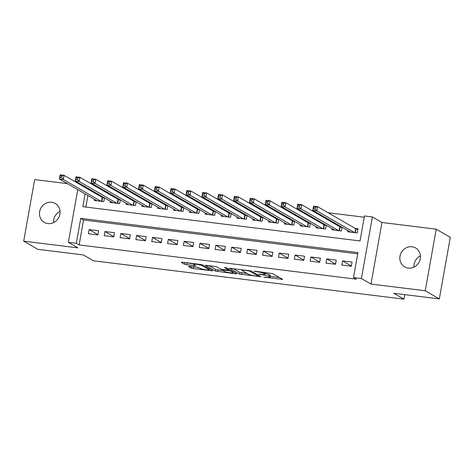 <?xml version="1.0" encoding="UTF-8"?>
<svg xmlns="http://www.w3.org/2000/svg" width="474" height="474" viewBox="0 0 474 474"><rect width="100%" height="100%" fill="white"/><g stroke="black" fill="none" stroke-linecap="round" stroke-linejoin="round"><path stroke-width="0.71" d="M263.692 277.118L282.688 279.387L272.734 273.634L254.105 271.081L257.021 271.792A5.362 0.747 -169.9 0 1 263.763 273.427L264.593 273.907A5.362 0.747 -169.9 0 1 264.895 274.233A5.362 0.747 -169.9 0 1 261.387 274.316L258.549 274.144L262.163 274.766A5.362 0.747 -169.9 0 1 268.906 276.401L269.736 276.881A5.362 0.747 -169.9 0 1 270.038 277.207A5.362 0.747 -169.9 0 1 266.53 277.29L263.692 277.118M47.88 223.568A10.926 10.102 -60 0 0 59.386 216.126A10.926 10.102 -60 0 0 55.245 203.459A10.926 10.102 -60 0 0 51.672 202.262A10.926 10.102 -60 0 0 40.166 209.709A10.926 10.102 -60 0 0 44.307 222.377A10.926 10.102 -60 0 0 47.88 223.568M408.238 268.083A10.926 10.102 -60 0 0 419.745 260.641A10.926 10.102 -60 0 0 415.603 247.973A10.926 10.102 -60 0 0 412.036 246.776A10.926 10.102 -60 0 0 400.53 254.224A10.926 10.102 -60 0 0 404.672 266.892A10.926 10.102 -60 0 0 408.238 268.083M189.399 266.341L188.397 266.471L191.188 268.083L193.297 268.598L212.737 270.838L202.688 264.978L200.585 264.468L182.235 262.205L181.234 262.329L184.605 264.279L194.565 265.76L195.661 265.736L193.896 264.67A4.485 0.622 -169.9 0 1 193.641 264.397A4.485 0.622 -169.9 0 1 197.356 264.433A4.485 0.622 -169.9 0 1 202.214 265.695L208.767 269.481A4.485 0.622 -169.9 0 1 209.022 269.753A4.485 0.622 -169.9 0 1 205.307 269.718A4.485 0.622 -169.9 0 1 200.449 268.456L197.249 267.312L189.399 266.341M357.722 253.839L83.56 219.972L79.111 244.934L76.296 243.304L68.375 242.327L77.76 189.63M439.333 298.904L425.243 290.763L436.216 229.185L450.3 237.326L439.333 298.904L393.793 293.282L403.931 299.141L93.467 260.795L83.323 254.929L37.784 249.306L23.7 241.165L77.949 247.866L68.375 242.327M436.216 229.185L381.961 222.484L370.994 284.062L425.243 290.763M370.994 284.062L361.413 278.528L353.497 277.551L357.941 252.583L80.74 218.342L76.296 243.304M79.111 244.934L356.312 279.18L353.497 277.551M239.542 274.055L261.002 276.709L251.042 270.956L229.493 268.201L239.542 274.055L239.838 272.39L247.315 273.569M235.821 273.848L215.368 271.069L205.319 265.215L216.375 266.672L220.41 269.007L222.519 269.516L228.823 270.133L224.457 267.532L226.702 267.869L236.822 273.723L235.821 273.848L235.934 273.208M67.361 183.622L34.667 179.581L23.7 241.165M103.575 197.356L101.792 197.131M119.412 199.311L117.629 199.092M135.256 201.266L133.472 201.047M151.093 203.222L149.31 203.002M166.931 205.177L165.153 204.958M182.774 207.138L180.991 206.919M198.612 209.093L196.834 208.874M214.455 211.048L212.672 210.829M230.293 213.004L228.509 212.785M246.136 214.965L244.353 214.746M261.974 216.92L260.19 216.701M277.811 218.875L276.034 218.656M293.655 220.831L291.871 220.611M309.492 222.792L307.715 222.573M325.336 224.747L323.552 224.528M341.173 226.702L339.39 226.483M341.831 265.055L351.335 266.228L352.075 262.069L342.572 260.896L341.831 265.055M325.988 263.1L335.491 264.273L336.232 260.113L326.728 258.94L325.988 263.1M310.15 261.144L319.654 262.318L320.394 258.158L310.891 256.979L310.15 261.144M294.307 259.183L303.816 260.362L304.557 256.197L295.053 255.024L294.307 259.183M278.469 257.228L287.973 258.401L288.713 254.242L279.21 253.069L278.469 257.228M262.632 255.273L272.135 256.446L272.876 252.287L263.372 251.113L262.632 255.273M246.788 253.317L256.292 254.491L257.032 250.331L247.529 249.152L246.788 253.317M230.951 251.362L240.454 252.535L241.195 248.37L231.691 247.197L230.951 251.362M215.107 249.401L224.611 250.574L225.351 246.415L215.848 245.242L215.107 249.401M199.27 247.446L208.773 248.619L209.514 244.46L200.01 243.286L199.27 247.446M183.426 245.491L192.936 246.664L193.676 242.504L184.173 241.331L183.426 245.491M167.589 243.535L177.092 244.708L177.833 240.543L168.329 239.37L167.589 243.535M151.751 241.574L161.255 242.747L161.995 238.588L152.492 237.415L151.751 241.574M135.908 239.619L145.411 240.792L146.152 236.633L136.648 235.459L135.908 239.619M120.07 237.664L129.574 238.837L130.314 234.677L120.811 233.504L120.07 237.664M104.227 235.708L113.73 236.882L114.471 232.716L104.967 231.543L104.227 235.708M98.633 230.761L89.13 229.588L88.389 233.747L97.893 234.92L98.633 230.761M364.239 217.222L328.097 212.755M314.043 211.019L312.259 210.8M298.199 209.064L296.416 208.844M282.362 207.108L280.578 206.883M266.518 205.147L264.735 204.928M250.681 203.192L248.897 202.973M234.837 201.237L233.06 201.017M219 199.281L217.216 199.056M203.162 197.32L201.379 197.101M187.319 195.365L185.535 195.146M171.481 193.41L169.698 193.191M155.638 191.455L153.86 191.235M139.8 189.493L138.017 189.274M123.957 187.538L122.179 187.319M108.119 185.583L106.336 185.364M92.282 183.628L90.498 183.408M89.076 188.978L88.946 189.707M87.915 195.501L85.859 207.067M347.963 230.625L347.756 231.768L357.266 232.941L358.006 228.782L355.233 228.438M342.092 227.236L341.422 230.986L331.919 229.813L332.12 228.669M326.254 225.274L325.585 229.031L316.081 227.858L316.282 226.714M310.411 223.319L309.741 227.076L300.238 225.897L300.445 224.759M294.573 221.364L293.904 225.114L284.4 223.941L284.601 222.798M278.73 219.409L278.06 223.159L268.557 221.986L268.764 220.843M262.892 217.448L262.223 221.204L252.719 220.031L252.92 218.887M247.049 215.492L246.385 219.249L236.876 218.07L237.083 216.932M231.211 213.537L230.542 217.288L221.038 216.114L221.239 214.971M215.374 211.582L214.704 215.332L205.201 214.159L205.402 213.016M199.53 209.621L198.861 213.377L189.357 212.204L189.564 211.06M183.693 207.665L183.023 211.422L173.52 210.243L173.721 209.105M167.849 205.71L167.18 209.461L157.676 208.287L157.883 207.144M152.012 203.755L151.342 207.505L141.839 206.332L142.04 205.189M136.168 201.794L135.505 205.55L126.001 204.377L126.203 203.233M120.331 199.838L119.661 203.595L110.158 202.422L110.359 201.278M104.493 197.883L103.824 201.634L94.32 200.461L94.522 199.317M403.931 299.141L404.737 294.632M85.101 193.872L82.814 206.694L360.015 240.934L364.465 215.966L372.386 216.944L361.413 278.528M381.961 222.484L372.386 216.944M78.791 183.841L78.921 183.106M86.262 187.349L86.132 188.083M83.56 219.972L80.74 218.342M342.572 260.896L351.376 265.985M326.728 258.94L335.539 264.03M310.891 256.979L319.695 262.075M295.053 255.024L303.858 260.113M279.21 253.069L288.014 258.158M263.372 251.113L272.177 256.203M247.529 249.152L256.339 254.248M231.691 247.197L240.496 252.287M215.848 245.242L224.658 250.331M200.01 243.286L208.815 248.376M184.173 241.331L192.977 246.421M168.329 239.37L177.134 244.46M152.492 237.415L161.296 242.504M136.648 235.459L145.459 240.549M120.811 233.504L129.615 238.594M104.967 231.543L113.778 236.633M89.13 229.588L97.934 234.677M413.938 267.111A10.926 10.102 120 0 1 420.42 255.895M53.58 222.596A10.926 10.102 120 0 1 60.062 211.38M270.038 277.207L270.34 275.542A5.362 0.747 -169.9 0 0 270.032 275.216L269.736 276.881M265.025 273.516A5.362 0.747 -169.9 0 1 269.202 274.736L270.032 275.216M264.895 274.233L265.191 272.568A5.362 0.747 -169.9 0 0 265.15 272.443M270.186 276.395L279.5 277.545M233.078 268.48L239.838 272.39M257.512 276.176L258.217 276.087L249.478 271.033L245.745 270.399A5.362 0.747 -169.9 0 0 242.238 270.482A5.362 0.747 -169.9 0 0 242.54 270.808L248.512 274.262A5.362 0.747 -169.9 0 0 255.261 275.898L257.512 276.176M233.635 271.875L233.327 271.839M223.136 270.583L217.767 269.919L217.471 271.584M208.898 265.493L215.664 269.404L217.767 269.919M224.599 271.424A4.485 0.622 -169.9 0 0 229.457 272.686A4.485 0.622 -169.9 0 0 233.172 272.728A4.485 0.622 -169.9 0 0 232.918 272.455L230.607 271.116L228.504 270.607L222.193 269.99L224.599 271.424M184.718 262.507L193.718 263.953M192.355 266.708L198.488 267.537M313.515 208.803L315.103 208.998L315.4 207.334L313.812 207.138L312.84 210.326L313.581 206.166L317.539 206.652L316.798 210.812L312.84 210.326L350.529 232.112M357.882 229.469L355.684 228.699L317.539 206.652L315.4 207.334M354.493 232.604L316.798 210.812L315.103 208.998M313.581 206.166L313.812 207.138M297.678 206.842L299.26 207.037L299.556 205.372L297.974 205.177L296.997 208.37L297.737 204.205L301.701 204.697L300.96 208.856L296.997 208.37L334.691 230.157M342.044 227.508L339.84 226.744L301.701 204.697L299.556 205.372M338.649 230.642L300.96 208.856L299.26 207.037M297.737 204.205L297.974 205.177M281.834 204.887L283.422 205.082L283.719 203.417L282.131 203.222L281.159 206.409L281.9 202.25L285.858 202.742L285.117 206.901L281.159 206.409L318.848 228.195M326.201 225.553L324.003 224.789L285.858 202.742L283.719 203.417M322.812 228.687L285.117 206.901L283.422 205.082M281.9 202.25L282.131 203.222M265.997 202.931L267.579 203.127L267.875 201.462L266.293 201.266L265.316 204.454L266.062 200.295L270.02 200.78L269.279 204.946L265.316 204.454L303.01 226.24M310.363 223.598L308.165 222.827L270.02 200.78L267.875 201.462M306.968 226.732L269.279 204.946L267.579 203.127M266.062 200.295L266.293 201.266M250.154 200.976L251.741 201.172L252.038 199.507L250.456 199.311L249.478 202.499L250.219 198.339L254.177 198.825L253.436 202.985L249.478 202.499L287.173 224.285M294.52 221.642L292.322 220.872L254.177 198.825L252.038 199.507M291.131 224.777L253.436 202.985L251.741 201.172M250.219 198.339L250.456 199.311M234.316 199.015L235.898 199.21L236.194 197.545L234.612 197.35L233.641 200.543L234.381 196.378L238.339 196.87L237.598 201.029L233.641 200.543L271.329 222.33M278.682 219.681L276.484 218.917L238.339 196.87L236.194 197.545M275.293 222.816L237.598 201.029L235.898 199.21M234.381 196.378L234.612 197.35M218.478 197.06L220.06 197.255L220.357 195.59L218.775 195.395L217.797 198.582L218.538 194.423L222.502 194.915L221.761 199.074L217.797 198.582L255.492 220.369M262.839 217.726L260.641 216.962L222.502 194.915L220.357 195.59M259.45 220.86L221.761 199.074L220.06 197.255M218.538 194.423L218.775 195.395M202.635 195.104L204.223 195.3L204.519 193.635L202.931 193.439L201.96 196.627L202.7 192.468L206.658 192.954L205.917 197.119L201.96 196.627L239.648 218.413M247.001 215.771L244.803 215.006L206.658 192.954L204.519 193.635M243.612 218.905L205.917 197.119L204.223 195.3M202.7 192.468L202.931 193.439M186.797 193.149L188.379 193.345L188.676 191.68L187.094 191.484L186.116 194.672L186.857 190.512L190.821 190.998L190.08 195.158L186.116 194.672L223.811 216.458M231.164 213.815L228.96 213.045L190.821 190.998L188.676 191.68M227.769 216.95L190.08 195.158L188.379 193.345M186.857 190.512L187.094 191.484M170.954 191.188L172.542 191.383L172.838 189.719L171.25 189.523L170.279 192.717L171.019 188.551L174.977 189.043L174.236 193.202L170.279 192.717L207.968 214.503M215.32 211.854L213.122 211.09L174.977 189.043L172.838 189.719M211.931 214.989L174.236 193.202L172.542 191.383M171.019 188.551L171.25 189.523M155.117 189.233L156.698 189.428L156.995 187.763L155.413 187.568L154.435 190.755L155.182 186.596L159.14 187.088L158.399 191.247L154.435 190.755L192.13 212.548M199.483 209.899L197.285 209.135L159.14 187.088L156.995 187.763M196.088 213.033L158.399 191.247L156.698 189.428M155.182 186.596L155.413 187.568M139.273 187.277L140.861 187.473L141.157 185.808L139.575 185.612L138.598 188.8L139.338 184.641L143.302 185.127L142.555 189.292L138.598 188.8L176.292 210.586M183.639 207.944L181.441 207.179L143.302 185.127L141.157 185.808M180.25 211.078L142.555 189.292L140.861 187.473M139.338 184.641L139.575 185.612M123.436 185.322L125.018 185.518L125.314 183.853L123.732 183.657L122.76 186.845L123.501 182.686L127.459 183.171L126.718 187.337L122.76 186.845L160.449 208.631M167.802 205.989L165.604 205.218L127.459 183.171L125.314 183.853M164.413 209.123L126.718 187.337L125.018 185.518M123.501 182.686L123.732 183.657M107.598 183.361L109.18 183.557L109.476 181.892L107.894 181.696L106.917 184.89L107.657 180.724L111.621 181.216L110.88 185.375L106.917 184.89L144.611 206.676M151.958 204.033L149.76 203.263L111.621 181.216L109.476 181.892M148.569 207.162L110.88 185.375L109.18 183.557M107.657 180.724L107.894 181.696M91.755 181.406L93.342 181.601L93.639 179.936L92.051 179.741L91.079 182.928L91.82 178.769L95.778 179.261L95.037 183.42L91.079 182.928L128.768 204.721M136.121 202.072L133.923 201.308L95.778 179.261L93.639 179.936M132.732 205.206L95.037 183.42L93.342 181.601M91.82 178.769L92.051 179.741M75.917 179.45L77.499 179.646L77.795 177.981L76.213 177.786L75.236 180.973L75.976 176.814L79.94 177.306L79.199 181.465L75.236 180.973L112.93 202.759M120.283 200.117L118.079 199.353L79.94 177.306L77.795 177.981M116.888 203.251L79.199 181.465L77.499 179.646M75.976 176.814L76.213 177.786M60.074 177.495L61.661 177.691L61.958 176.026L60.37 175.83L59.398 179.018L60.139 174.859L64.097 175.344L63.356 179.51L59.398 179.018L97.087 200.804M104.44 198.162L102.242 197.391L64.097 175.344L61.958 176.026M101.051 201.296L63.356 179.51L61.661 177.691M60.139 174.859L60.37 175.83M265.227 277.13L265.167 277.474M254.941 271.181L254.882 271.525M260.084 274.156L260.025 274.499M269.202 274.736L268.906 276.401M262.229 274.41L262.163 274.766M264.859 272.408L264.593 273.907M263.965 272.295L263.763 273.427M257.08 271.448L257.021 271.792M281.799 278.872L281.686 279.512M260.113 276.194L260.001 276.834M241.947 272.906L241.651 274.57M258.371 275.193L258.217 276.087M249.567 270.536L249.478 271.033M248.062 270.334L248.003 270.678M245.81 270.056L245.745 270.399M215.664 269.404L215.368 271.069M228.889 269.137L228.729 270.032M233.078 271.555L232.918 272.455M230.767 270.221L230.607 271.116M228.569 270.21L228.504 270.607M223.355 269.617L223.29 269.961M208.927 268.586L208.767 269.481M202.368 264.848L202.214 265.695M194.684 265.12L194.565 265.76M187.011 263.129L186.715 264.794M184.901 262.614L184.605 264.279M211.76 270.221L211.641 270.861M193.593 266.933L193.297 268.598M191.455 266.595L191.188 268.083M356.01 228.835L355.316 232.704M355.684 228.699L354.979 232.663M340.166 226.88L339.479 230.749M339.84 226.744L339.135 230.702M324.329 224.925L323.641 228.788M324.003 224.789L323.298 228.746M308.485 222.964L307.798 226.833M308.165 222.827L307.46 226.791M292.648 221.008L291.96 224.877M292.322 220.872L291.617 224.836M276.81 219.053L276.117 222.922M276.484 218.917L275.779 222.875M260.967 217.098L260.279 220.961M260.641 216.962L259.936 220.92M245.129 215.137L244.436 219.006M244.803 215.006L244.098 218.964M229.286 213.182L228.598 217.051M228.96 213.045L228.255 217.009M213.448 211.226L212.761 215.095M213.122 211.09L212.417 215.048M197.605 209.271L196.917 213.134M197.285 209.135L196.58 213.093M181.767 207.31L181.08 211.179M181.441 207.179L180.736 211.137M165.93 205.355L165.236 209.224M165.604 205.218L164.899 209.182M150.086 203.399L149.399 207.268M149.76 203.263L149.055 207.221M134.249 201.444L133.555 205.307M133.923 201.308L133.218 205.266M118.405 199.483L117.718 203.352M118.079 199.353L117.374 203.31M102.568 197.528L101.88 201.397M102.242 197.391L101.537 201.355M258.449 275.234L258.283 276.158M242.386 269.635L242.238 270.482M228.989 269.196L228.823 270.133M233.35 271.715L233.172 272.728M222.288 269.487L222.193 269.99M209.2 268.746L209.022 269.753M193.777 263.627L193.641 264.397"/></g></svg>
